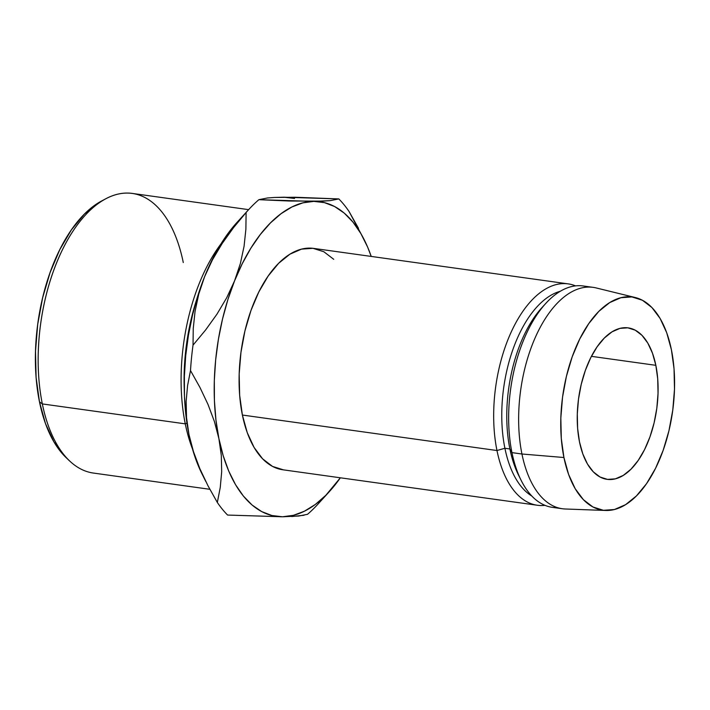 <?xml version="1.0" encoding="UTF-8"?>
<svg xmlns="http://www.w3.org/2000/svg" width="710" height="710" viewBox="0 0 710 710"><rect width="100%" height="100%" fill="white"/><g stroke="black" fill="none" stroke-linecap="round" stroke-linejoin="round"><path stroke-width="1.06" d="M655.845 365.322A76.467 39.414 -82.1 0 1 647.272 443.75A76.467 39.414 -82.1 0 1 607.112 479.348A76.467 39.414 -82.1 0 1 579.493 441.904L582.83 453.956L587.498 464.083L593.338 471.875L600.101 477.049L607.547 479.401L615.384 478.842L623.3 475.389L631.004 469.177L638.192 460.453L644.6 449.536L649.969 436.854L654.096 422.903L656.821 408.206L658.037 393.331L657.708 378.856L655.845 365.322L652.508 353.269L647.831 343.152L642 335.351L635.228 330.177L627.782 327.825L619.954 328.384L612.029 331.836L604.325 338.049L597.137 346.773L590.729 357.689L585.368 370.371L581.241 384.323L578.517 399.02L577.292 413.894L577.62 428.378L579.493 441.904A76.467 39.414 -82.1 0 1 588.058 363.476A76.467 39.414 -82.1 0 1 628.226 327.878A76.467 39.414 -82.1 0 1 655.845 365.322L591.412 356.34L655.845 365.322M106.056 198.64L101.876 200.841A138.219 71.248 97.9 0 0 39.476 401.851L42.334 403.928A141.166 72.766 -82.1 0 1 106.056 198.64A141.166 72.766 -82.1 0 1 183.286 262.549M185.266 423.852L186.952 423.116L185.266 423.852A141.166 72.766 -82.1 0 1 220.996 243.867A141.166 72.766 97.9 0 0 185.266 423.852L42.334 403.928L185.266 423.852A141.166 72.766 97.9 0 0 192.428 448.791A141.166 72.766 -82.1 0 1 185.266 423.852M184.263 388.938A138.219 71.248 -82.1 0 1 196.776 299.203A138.219 71.248 97.9 0 0 184.263 388.938M248.642 209.645L132.3 193.422A141.166 72.766 97.9 0 0 58.149 259.141A141.166 72.766 97.9 0 0 42.334 403.928A141.166 72.766 97.9 0 0 93.321 473.046L209.84 489.297M568.195 283.885L313.607 248.393A111.754 57.608 97.9 0 0 254.908 300.419A111.754 57.608 97.9 0 0 242.385 415.039L496.973 450.53A111.754 57.608 -82.1 0 1 509.496 335.901A111.754 57.608 -82.1 0 1 568.195 283.885A111.754 57.608 -82.1 0 1 575.553 285.882A111.754 57.608 97.9 0 0 512.238 329.839A111.754 57.608 97.9 0 0 496.973 450.53L504.908 448.276A105.87 54.572 -82.1 0 1 560.314 291.26A105.87 54.572 97.9 0 0 504.908 448.276L509.895 448.977A105.87 54.572 -82.1 0 1 543.824 305.646M545.75 303.454L541.916 307.661A105.87 54.572 97.9 0 0 509.895 448.977L511.954 452.616A111.754 57.608 -82.1 0 1 545.75 303.454A111.754 57.608 -82.1 0 1 588.111 287.089M635.397 297.561L596.143 287.932A111.754 57.608 97.9 0 0 535.535 336.922A111.754 57.608 97.9 0 0 521.939 454.01A111.754 57.608 -82.1 0 1 534.461 339.38A111.754 57.608 -82.1 0 1 593.161 287.364L583.176 285.97A111.754 57.608 97.9 0 0 524.477 337.995A111.754 57.608 97.9 0 0 511.954 452.616L521.939 454.01L563.926 457.515A107.636 55.486 -82.1 0 1 577.026 344.74A107.636 55.486 -82.1 0 1 635.397 297.561A107.636 55.486 -82.1 0 1 671.403 349.719L674.038 368.756L674.5 389.142L672.778 410.078L668.944 430.766L663.131 450.415L655.578 468.263L646.57 483.625L636.444 495.908L625.599 504.65L614.452 509.514L603.42 510.304L592.948 506.993L583.416 499.707L575.207 488.728L568.621 474.484L563.926 457.515L561.299 438.469L560.829 418.092L562.551 397.147L566.385 376.46L572.198 356.819L579.75 338.972L588.767 323.609L598.885 311.317L609.73 302.575L620.886 297.721L631.909 296.931L642.39 300.241L651.913 307.519L660.131 318.497L666.708 332.741L671.403 349.719A107.636 55.486 -82.1 0 1 660.344 457.71A107.636 55.486 -82.1 0 1 605.719 510.472A107.636 55.486 -82.1 0 1 563.926 457.515L521.939 454.01A111.754 57.608 97.9 0 0 565.329 508.999L605.719 510.472M329.431 491.524A158.809 81.863 -82.1 0 1 282.527 516.773L298.848 516.01L307.519 514.306A176.453 90.96 97.9 0 0 317.929 504.153L329.431 491.524A158.809 81.863 -82.1 0 0 340.356 477.794L325.881 495.252L315.302 504.473L304.421 511.2L293.434 515.318L282.527 516.773L271.894 515.522L261.706 511.599L252.139 505.067L243.37 496.033L235.534 484.664L228.762 471.138L223.188 455.696L218.893 438.602A158.809 81.863 -82.1 0 1 234.54 280.911L242.243 263.703L250.896 248.127L260.366 234.451L270.474 222.904L281.062 213.692L291.943 206.965L302.921 202.838L313.829 201.383L324.47 202.634L334.65 206.557L344.217 213.089L352.994 222.123L360.831 233.501L367.594 247.018L371.215 256.425A158.809 81.863 -82.1 0 0 364.461 240.228L349.071 211.518A176.453 90.96 97.9 0 0 338.821 198.924L330.265 200.619L313.829 201.383L258.893 199.679A176.453 90.96 97.9 0 0 246.113 212.485L245.882 229.232L244.08 246.21L240.388 263.472L234.54 280.911L226.694 297.774L216.967 314.148L205.589 330.008L193.022 345.149A176.453 90.96 97.9 0 0 190.502 370.558L199.909 387.358L207.986 404.38L214.385 421.456L218.893 438.602L215.955 420.142L214.42 400.644L214.322 380.436L215.662 359.855L218.414 339.273L222.523 319.021L227.928 299.451L234.54 280.911A158.809 81.863 -82.1 0 1 313.829 201.383A158.809 81.863 -82.1 0 1 364.461 240.228M333.736 259.31L323.849 251.748L312.968 248.314L301.519 249.13L289.946 254.171L278.684 263.25L268.176 276.012L258.813 291.961L250.967 310.492L244.941 330.887L240.956 352.373L239.172 374.108L239.652 395.266L242.385 415.039L247.258 432.656L254.091 447.451L262.62 458.846L272.516 466.408L283.388 469.842M562.302 508.733A111.754 57.608 -82.1 0 1 521.939 454.01L511.954 452.616A111.754 57.608 97.9 0 0 552.318 507.339L562.302 508.733M557.368 507.615A111.754 57.608 -82.1 0 1 521.104 480.288A111.754 57.608 -82.1 0 1 511.954 452.616L509.895 448.977A105.87 54.572 97.9 0 0 518.566 475.194L521.104 480.288M519.844 477.653A105.87 54.572 -82.1 0 1 509.895 448.977L504.908 448.276A105.87 54.572 97.9 0 0 531.772 495.997A105.87 54.572 -82.1 0 1 504.908 448.276L496.973 450.53A111.754 57.608 97.9 0 0 544.96 505.342A111.754 57.608 -82.1 0 1 537.337 505.254A111.754 57.608 -82.1 0 1 496.973 450.53L242.385 415.039A111.754 57.608 97.9 0 0 282.749 469.763L537.337 505.254M282.527 516.773L227.59 515.061A176.453 90.96 -82.1 0 1 217.331 502.467A176.453 90.96 97.9 0 0 227.59 515.061L282.527 516.773A158.809 81.863 -82.1 0 1 218.893 438.602L221.316 455.545L221.68 471.795L220.26 487.406L217.331 502.467L207.923 485.667L199.838 468.644L193.44 451.569L188.94 434.422L186.002 415.971L184.467 396.473L184.369 376.264L185.709 355.683L188.461 335.093L192.57 314.841L197.983 295.28L204.587 276.731L212.29 259.523L220.943 243.947L230.413 230.271L237.122 222.292M202.057 473.978L198.809 466.958L193.235 451.516L188.94 434.422L186.517 417.48L186.153 401.23L187.573 385.619L190.502 370.558A176.453 90.96 -82.1 0 1 193.022 345.149L193.253 328.411L195.055 311.433L198.738 294.171L204.587 276.731A158.809 81.863 97.9 0 0 188.94 434.422A158.809 81.863 97.9 0 0 201.942 473.756L205.731 481.362M248.473 209.823L236.971 222.452A158.809 81.863 97.9 0 0 204.587 276.731L212.432 259.86L222.168 243.494L233.546 227.635L246.113 212.485A176.453 90.96 -82.1 0 1 248.473 209.823A176.453 90.96 -82.1 0 1 258.893 199.679L267.439 197.983L274.53 197.46L283.876 197.211L294.517 198.454M283.876 197.211L338.821 198.924L330.265 200.619L323.174 201.134L289.414 201.019L258.893 199.679L267.439 197.983L274.53 197.46L295.165 197.256L338.821 198.924A176.453 90.96 -82.1 0 1 349.071 211.518L358.479 228.292M320.29 501.491A176.453 90.96 -82.1 0 1 307.519 514.306M291.748 516.534L304.04 515.256M234.54 280.911L226.694 297.774L216.967 314.148L205.589 330.008L193.022 345.149L193.253 328.411L195.055 311.433L198.738 294.171L204.587 276.731L212.432 259.86L222.168 243.494L233.546 227.635L246.113 212.485L245.882 229.232L244.08 246.21L240.388 263.472L234.54 280.911M218.893 438.602L221.316 455.545L221.68 471.795L220.26 487.406L217.331 502.467L207.923 485.667L199.838 468.644L193.44 451.569L188.94 434.422L186.517 417.48L186.153 401.23L187.573 385.619L190.502 370.558L199.909 387.358L207.986 404.38L214.385 421.456L218.893 438.602M66.225 457.737L53.96 441.939L45.502 423.639L39.476 401.851L36.095 377.4L35.5 351.228L37.71 324.337L42.636 297.765L50.09 272.542L59.8 249.618L71.373 229.889L84.375 214.109L98.299 202.882L102.151 200.699M69.5 460.861A141.166 72.766 -82.1 0 1 42.334 403.928L39.476 401.851A138.219 71.248 97.9 0 0 66.083 457.595L69.5 460.861"/></g></svg>

